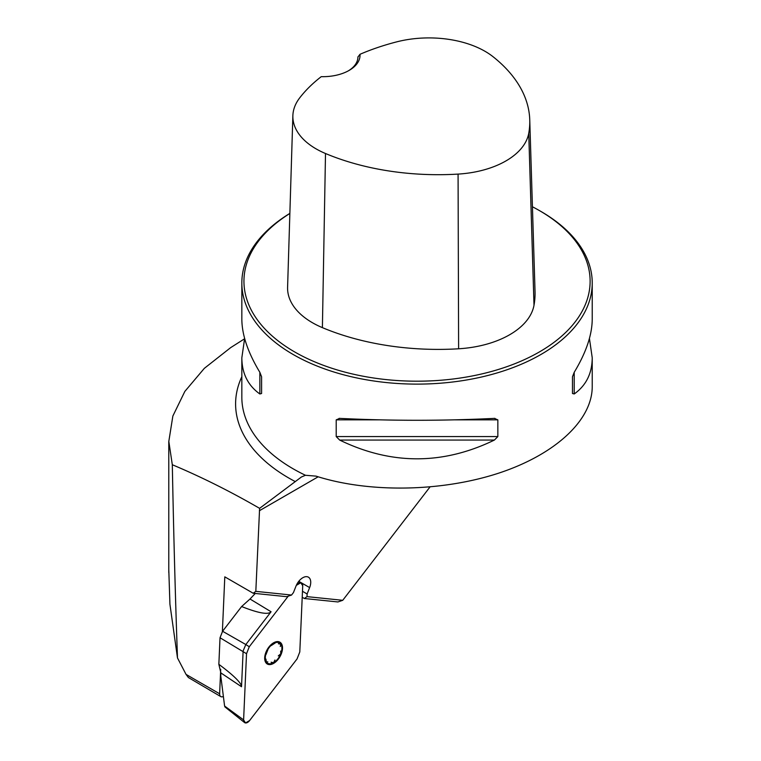 <?xml version="1.0" encoding="UTF-8"?>
<svg xmlns="http://www.w3.org/2000/svg" width="761" height="761" viewBox="0 0 761 761"><rect width="100%" height="100%" fill="white"/><g stroke="black" fill="none" stroke-linecap="round" stroke-linejoin="round"><path stroke-width="1.14" d="M223.382 696.429A5.603 3.234 -60 0 1 220.785 696.591A5.603 3.234 -60 0 1 219.634 693.785L220.709 669.3M222.383 631.535L224.799 576.848L253.194 593.247L255.82 591.364L259.606 508.348C230.412 491.463 201.313 476.928 172.309 464.733C173.651 534.336 175.382 598.736 177.484 657.942L186.045 674.398L188.357 677.509L220.785 696.591M302.212 597.261L304.381 598.507L337.884 601.951L342.735 600.305L429.955 487.011M255.82 591.364L291.549 595.045L293.461 592.562L295.972 586.179A11.215 6.478 -60 0 1 306.388 576.648L307.244 576.733A11.215 6.478 -60 0 1 308.414 577.171A11.215 6.478 -60 0 1 309.632 587.587L307.121 593.97L307.006 596.634L342.735 600.305M589.433 338.474L592.229 357.794L592.229 386.769C592.163 420.605 554.636 455.011 497.646 473.494C440.59 491.91 368.533 492.966 316.024 476.129L305.456 475.273L301.413 476.995L259.606 508.348M244.547 338.807L230.669 347.625L204.329 368.353L184.847 391.411L172.861 416.039L168.818 441.39L172.309 464.733M177.484 657.942L169.931 604.272L168.78 569.599M289.865 213.394A175.192 101.146 0 0 0 241.836 282.968A175.192 101.146 0 0 0 417.028 384.115A175.192 101.146 0 0 0 592.229 282.968A175.192 101.146 0 0 0 540.919 211.444A175.192 101.146 0 0 0 540.909 211.444L539.425 210.588A173.089 99.938 0 0 0 532.424 206.764M494.384 418.388L497.846 419.853L497.846 436.576L494.384 440.067C442.816 465.066 391.249 465.066 339.672 440.067L336.21 436.576L336.21 419.853L339.672 418.388C391.249 420.909 442.816 420.909 494.384 418.388L494.935 418.369M339.13 418.369L339.672 418.388M592.229 357.794C592.115 373.423 586.113 385.485 574.222 393.97L572.472 393.494L572.472 376.771L574.222 372.291C586.113 352.59 592.115 334.878 592.229 319.144L592.229 282.968M241.836 282.968L241.836 319.144C241.941 334.878 247.943 352.59 259.843 372.291L261.594 376.771L261.594 393.494L259.843 393.97C247.943 385.485 241.941 373.423 241.836 357.794L244.633 338.474M359.991 54.297A191.468 110.545 180 0 1 396.662 41.874A79.344 45.803 180 0 1 493.099 56.752A191.468 110.545 180 0 1 529.751 119.848A191.468 110.545 180 0 1 528.743 133.289A79.344 45.803 180 0 1 458.074 174.098A191.468 110.545 180 0 1 325.499 153.513A79.344 45.803 180 0 1 292.871 115.672A79.344 45.803 180 0 1 299.729 97.836A191.468 110.545 180 0 1 321.247 76.661A37.137 21.441 0 0 0 349.147 70.402A37.137 21.441 0 0 0 359.991 54.297L357.917 57.037M292.871 115.672L287.591 287.278A84.623 48.856 0 0 0 322.398 327.639A196.747 113.589 0 0 0 458.617 348.785A84.623 48.856 0 0 0 534.003 305.266A196.747 113.589 0 0 0 535.031 291.453L529.751 119.848M289.865 213.461A173.089 99.938 0 0 0 297.922 353.77A173.089 99.938 0 0 0 541.042 350.973A173.089 99.938 0 0 0 539.425 210.588L540.919 211.444M357.917 56.875A35.035 20.233 180 0 1 357.917 56.951A35.035 20.233 180 0 1 348.376 70.83M261.594 393.494L261.594 376.771M304.381 598.507L307.006 596.634M307.121 593.97L302.478 591.287M291.549 595.045L286.697 596.691L253.194 593.247M267.796 661.851L266.379 661.984A11.748 6.782 -60 0 1 266.445 652.358A11.748 6.782 -60 0 1 273.675 643.454A11.748 6.782 -60 0 1 280.838 644.196A11.748 6.782 -60 0 1 280.761 653.823A11.748 6.782 -60 0 1 273.532 662.726A11.748 6.782 -60 0 1 266.379 661.984L265.912 659.083M269.08 664.581A12.614 7.287 120 0 0 282.521 648.03A12.614 7.287 120 0 0 269.213 646.66A12.614 7.287 120 0 0 269.08 664.581M274.94 660.015L273.532 662.726L271.116 662.194L271.591 662.993M266.921 662.527L266.379 661.984M267.891 649.694L265.95 654.631M280.685 651.064L280.761 653.823L278.288 655.896M278.383 643.739L280.838 644.196L280.267 646.498M271.239 645.575L275.225 642.969M280.21 643.606L280.838 644.196M220.88 672.924L218.854 664.315C233.922 675.587 241.484 683.055 241.522 686.726L220.88 672.924L220.757 675.816L224.6 706.037L243.606 719.916A5.565 3.215 120 0 0 244.519 722.541A5.565 3.215 120 0 0 249.618 720.534L297.056 658.921L299.796 651.949L302.726 585.761A5.565 3.215 -60 0 0 301.327 582.85A5.565 3.215 -60 0 0 296.714 585.142L300.795 582.726L302.726 585.761L299.796 651.949L297.056 658.921L249.618 720.534L245.537 722.95L243.606 719.916L246.526 653.718L249.275 646.755L288.219 596.177L249.275 646.755L246.526 653.718L243.606 719.916M218.854 664.315L220.024 637.756L222.583 631.269L241.618 606.546L250.008 599.012L271.068 611.758C268.319 614.955 258.502 613.214 241.618 606.546M255.268 593.456L250.008 599.012M222.583 631.269L245.832 644.538L271.068 611.758M245.822 644.538L243.13 650.921L241.522 686.726M225.066 707.026L224.6 706.037M219.634 693.785L186.045 674.398M318.155 476.805L259.387 510.736M295.002 481.437A181.432 104.742 180 0 1 241.836 376.705M305.456 475.273A175.192 101.146 180 0 1 241.836 397.29L241.836 357.794M458.617 348.785L458.074 174.098M322.398 327.639L325.499 153.513M534.003 305.266L528.743 133.289M497.846 419.853L454.992 419.853M379.073 419.853L336.21 419.853M497.846 436.576L336.21 436.576M494.384 440.067L339.672 440.067M574.222 372.291L574.222 393.97M259.843 393.97L259.843 372.291M309.632 587.587L298.778 581.318M220.024 637.756L246.526 653.718M245.832 644.538L249.275 646.755M168.78 572.548L168.78 441.39M224.904 706.893L244.519 722.541M298.464 581.727L301.327 582.85"/></g></svg>
